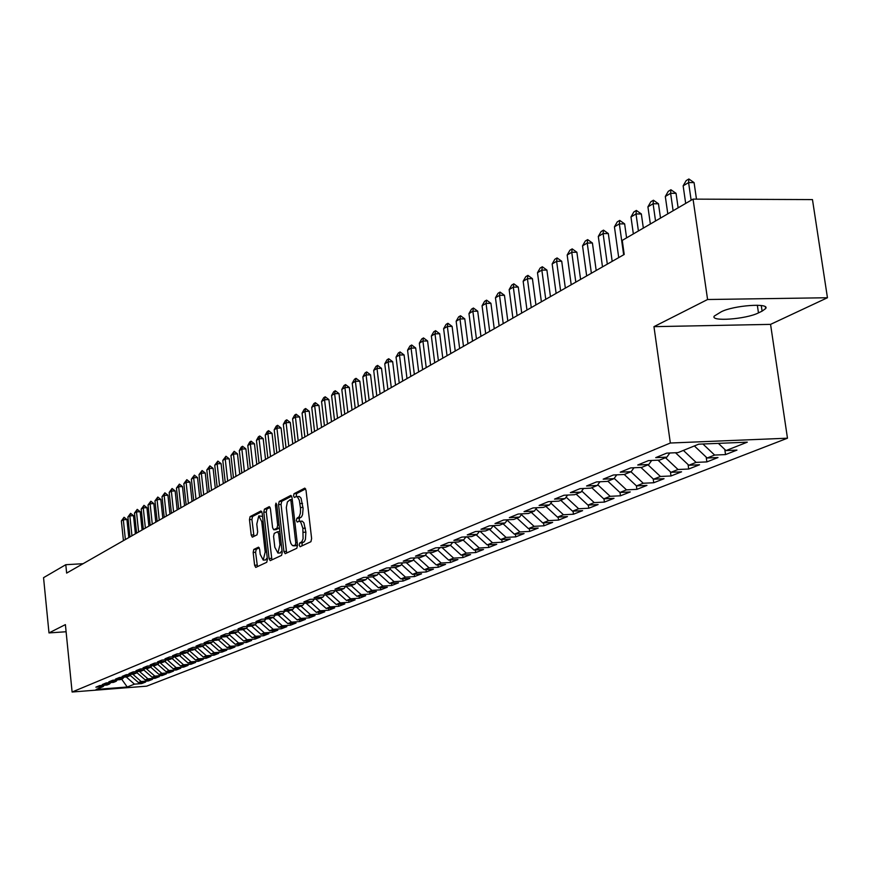 <?xml version="1.0" encoding="UTF-8"?>
<svg xmlns="http://www.w3.org/2000/svg" width="871" height="871" viewBox="0 0 871 871"><rect width="100%" height="100%" fill="white"/><g stroke="black" fill="none" stroke-linecap="round" stroke-linejoin="round"><path stroke-width="1.31" d="M299.232 545.192L300.081 546.748L310.914 541.708L311.622 538.539L306.015 490.308L304.796 488.119L294.017 493.726L293.538 495.937L294.365 497.45L296.173 496.59L297.555 497.036L299.319 500.248L300.549 508.501L300.375 513.193L299.243 516.645L296.859 518.321L296.38 520.52L297.218 522.056L299.341 521.217L300.735 522.056L302.868 528.305L303.086 538.79L301.791 541.806L299.711 543.003L299.232 545.192M299.406 521.217L302.237 521.152L303.914 522.861L305.873 532.17L305.427 539.41L304.327 541.664L302.248 542.862L301.943 545.888M305.645 488.871L296.543 493.607L296.227 496.579M296.597 496.568L299.395 496.503L301.061 498.19L303.097 508.381L302.564 514.663L301.464 516.949L299.395 518.191L299.091 521.228M253.788 549.449L253.167 552.432L254.604 565.268L255.726 567.413L266.755 562.285L267.397 559.269L262.16 513.041L260.941 510.972L250.097 516.623L249.476 519.617L251.207 535.055L252.307 537.167L257.032 534.827L257.664 531.822L256.793 524.113L258.763 515.926L261.746 521.587L265.187 551.974L263.238 560.107L260.211 554.348L259.645 549.307L258.524 547.162L253.788 549.449L256.237 549.307L255.606 552.29L257.435 566.629M66.642 573.096L624.213 254.474L622.253 240.396L693.055 199.121L707.579 299.515L653.958 326.658L670.343 443.023L72.108 692.01L65.39 624.616L48.994 632.923L43.55 577.669L65.793 564.702L66.642 573.096M283.924 551.528L285.198 553.695L296.815 548.273L297.512 545.159L292.014 497.559L290.838 495.403L279.21 501.446L278.546 504.549L283.924 551.528L286.428 551.376L286.831 552.922M281.562 555.382L270.195 560.663L269.052 558.496L263.793 512.192L264.436 509.143L269.291 506.628L270.424 508.751L272.579 527.619L273.723 529.775L277.022 528.153L277.686 525.071L275.432 505.332L275.965 503.144L276.771 504.636L282.226 552.323L281.562 555.382M670.343 443.023L787.471 438.2L146.666 686.163L72.108 692.01M372.744 576.863L377.295 575.002L368.03 575.579L374.889 572.77L384.209 572.193L388.858 570.298L379.516 570.875L386.528 568.001L395.913 567.424L400.671 565.486L391.242 566.063L398.406 563.123L407.878 562.557L412.734 560.576L403.229 561.153L410.546 558.148L420.105 557.582L425.07 555.556L415.478 556.134L422.958 553.063L432.593 552.497L437.678 550.428L427.999 550.995L435.642 547.859L445.364 547.293L450.557 545.181L440.791 545.747L448.609 542.546L458.429 541.98L463.731 539.824L453.889 540.379L461.88 537.102L471.788 536.547L477.21 534.337L467.27 534.892L475.457 531.539L485.452 530.983L491.004 528.719L480.977 529.274L489.35 525.844L499.431 525.289L505.115 522.981L495 523.525L503.569 520.009L513.748 519.464L519.562 517.102L509.35 517.646L518.125 514.042L528.403 513.498L534.359 511.081L524.048 511.615L533.041 507.935L543.406 507.39L549.514 504.908L539.105 505.441L548.316 501.663L558.79 501.13L565.039 498.593L554.533 499.116L563.973 495.251L574.544 494.717L580.957 492.115L570.353 492.638L580.021 488.664L590.69 488.152L597.266 485.474L586.564 485.985L596.483 481.924L607.25 481.402L614.001 478.658L603.189 479.17L613.369 475L624.246 474.488L631.159 471.679L620.239 472.18L630.691 467.901L641.677 467.4L648.775 464.504L637.746 465.005L648.47 460.607L659.565 460.117L666.848 457.155L655.721 457.634L666.729 453.127L677.932 452.637L698.716 444.177L747.296 442.163L725.989 450.579L736.953 450.1L725.532 454.586L714.634 455.065L707.154 458.015L718.009 457.536L706.882 461.902L696.092 462.381L688.809 465.256L699.555 464.766L688.711 469.023L678.03 469.513L670.931 472.322L681.579 471.821L671.008 475.969L660.414 476.47L653.5 479.202L664.04 478.702L653.74 482.741L643.244 483.253L636.494 485.909L646.946 485.408L636.886 489.35L626.499 489.861L619.912 492.463L630.266 491.941L620.457 495.795L610.157 496.318L603.734 498.854L614.001 498.332L604.42 502.088L594.218 502.611L587.947 505.082L598.116 504.559L588.763 508.229L578.649 508.751L572.53 511.168L582.601 510.646L573.466 514.228L563.45 514.761L557.473 517.124L567.457 516.579L558.54 520.085L548.61 520.618L542.764 522.927L552.66 522.382L543.94 525.801L534.097 526.345L528.392 528.599L538.202 528.055L529.677 531.397L519.922 531.941L514.347 534.152L524.07 533.596L515.741 536.863L506.073 537.418L500.618 539.574L510.254 539.018L502.11 542.208L492.518 542.764L487.183 544.876L496.742 544.321L488.773 547.445L479.268 548.001L474.053 550.058L483.525 549.503L475.729 552.562L466.301 553.118L461.195 555.132L470.59 554.577L462.958 557.571L453.617 558.126L448.619 560.097L457.928 559.541L450.47 562.47L441.205 563.025L436.317 564.963L445.549 564.397L438.233 567.261L429.055 567.827L424.264 569.721L433.42 569.155L426.257 571.964L417.155 572.53L412.462 574.381L421.542 573.815L414.531 576.558L405.494 577.125L400.9 578.943L409.903 578.377L403.033 581.066L394.073 581.643L389.577 583.418L398.504 582.851L391.776 585.486L382.892 586.052L372.712 576.863L363.501 577.44L356.783 580.195L365.972 579.618L361.509 581.425L352.352 582.002L345.776 584.702L354.889 584.125L350.512 585.911L341.432 586.488L334.987 589.134L344.023 588.546L339.734 590.298L330.73 590.876L324.415 593.467L333.375 592.879L329.173 594.588L320.245 595.176L314.05 597.713L322.934 597.125L318.819 598.802L309.967 599.39L303.892 601.872L312.711 601.295L308.672 602.939L299.885 603.516L293.941 605.955L302.683 605.378L298.72 606.989L290.01 607.566L284.175 609.961L292.841 609.373L288.965 610.952L280.32 611.54L274.594 613.892L283.195 613.304L279.395 614.85L270.816 615.438L265.198 617.735L273.734 617.158L269.999 618.671L261.496 619.259L255.976 621.513L264.446 620.936L260.788 622.427L252.34 623.005L246.939 625.226L255.345 624.649L251.741 626.107L243.357 626.695L238.055 628.862L246.395 628.285L242.867 629.722L234.549 630.299L229.334 632.444L237.62 631.856L234.147 633.271L225.894 633.848L220.777 635.95L228.997 635.373L225.589 636.755L217.402 637.332L212.372 639.39L220.526 638.813L217.184 640.174L209.051 640.751L204.119 642.776L212.208 642.199L208.92 643.538L200.863 644.115L196.008 646.108L204.043 645.52L200.809 646.837L192.807 647.414L188.049 649.374L196.019 648.786L192.839 650.082L184.892 650.659L180.21 652.575L188.125 651.998L185.011 653.272L177.118 653.849L172.523 655.732L180.373 655.155L177.314 656.407L169.486 656.984L164.957 658.835L172.752 658.258L169.747 659.478L161.973 660.066L157.52 661.884L165.261 661.307L162.3 662.515L154.581 663.092L150.215 664.878L157.901 664.301L154.984 665.488L147.319 666.065L143.029 667.828L150.65 667.251L147.787 668.416L140.187 668.993L135.952 670.724L143.53 670.147L140.71 671.301L133.154 671.868L128.995 673.577L136.529 673L133.753 674.132L126.251 674.709L122.158 676.386L129.627 675.809L126.905 676.919L119.458 677.486L115.429 679.14L122.844 678.574L120.165 679.663L112.762 680.229L108.799 681.851L116.17 681.285L113.535 682.363L106.186 682.929L102.288 684.53L109.604 683.964L107.002 685.02L99.708 685.586L95.864 687.165L103.137 686.588L104.226 685.237M382.892 586.052L378.482 587.794L367.377 577.778M380.485 587.664L380.736 589.819L387.334 587.228L378.482 587.794M380.736 589.819L371.928 590.386L367.606 592.095L356.468 582.057M369.674 591.953L369.925 594.055L376.392 591.518L367.606 592.095M369.925 594.055L361.182 594.632L356.936 596.297L345.82 586.205M359.07 596.167L359.32 598.214L365.657 595.731L356.936 596.297M359.32 598.214L350.643 598.791L346.484 600.435L335.509 590.56M348.683 600.282L348.923 602.297L355.128 599.858L346.484 600.435M348.923 602.297L340.311 602.874L336.239 604.474L325.493 594.828M338.481 604.332L338.721 606.292L344.818 603.908L336.239 604.474M338.721 606.292L330.174 606.869L326.179 608.448L315.65 599.008M328.487 608.296L328.715 610.223L334.693 607.871L326.179 608.448M328.715 610.223L320.234 610.8L316.315 612.346L306.004 603.113M318.677 612.182L318.895 614.077L324.763 611.769L316.315 612.346M318.895 614.077L310.49 614.643L306.636 616.167L296.532 607.131M309.042 616.004L309.259 617.855L315.019 615.59L306.636 616.167M309.259 617.855L300.92 618.421L297.142 619.912L287.234 611.072M299.591 619.749L299.798 621.556L305.449 619.346L297.142 619.912M299.798 621.556L291.524 622.134L287.811 623.603L278.11 614.937M290.315 623.429L290.511 625.204L296.064 623.026L287.811 623.603M290.511 625.204L282.302 625.781L278.666 627.218L269.139 618.737M281.202 627.033L281.398 628.775L286.853 626.641L278.666 627.218M281.398 628.775L273.244 629.352L269.672 630.767L260.342 622.46M272.253 630.582L272.449 632.292L277.805 630.19L269.672 630.767M272.449 632.292L264.359 632.858L260.843 634.251L251.686 626.107M263.467 634.066L263.663 635.732L268.91 633.674L260.843 634.251M263.663 635.732L255.628 636.309L252.176 637.67L243.107 629.624M254.833 637.485L255.018 639.118L260.189 637.093L252.176 637.67M255.018 639.118L247.048 639.695L243.662 641.034L234.669 633.054M246.351 640.838L246.537 642.45L251.61 640.457L243.662 641.034M246.537 642.45L238.621 643.027L235.29 644.333L226.373 636.44M238.023 644.137L238.197 645.716L243.183 643.767L235.29 644.333M238.197 645.716L230.347 646.293L227.07 647.589L218.218 639.75M229.835 647.382L229.998 648.939L234.909 647.011L227.07 647.589M229.998 648.939L222.203 649.505L218.991 650.779L210.205 643.016M221.778 650.572L221.953 652.096L226.765 650.202L218.991 650.779M221.953 652.096L214.201 652.662L211.043 653.914L202.333 646.217M213.863 653.707L214.026 655.199L218.763 653.348L211.043 653.914M214.026 655.199L206.34 655.765L203.237 656.995L194.592 649.374M206.089 656.788L206.242 658.258L210.902 656.429L203.237 656.995M206.242 658.258L198.61 658.824L195.55 660.033L186.971 652.466M198.436 659.815L198.588 661.252L203.172 659.456L195.55 660.033M198.588 661.252L191.01 661.829L188.005 663.016L179.491 655.515M190.912 662.787L191.065 664.214L195.561 662.439L188.005 663.016M191.065 664.214L183.531 664.78L180.58 665.945L172.131 658.509M183.509 665.727L183.65 667.11L188.082 665.379L180.58 665.945M183.65 667.11L176.182 667.676L173.275 668.83L164.88 661.459M176.225 668.601L176.367 669.973L180.722 668.264L173.275 668.83M176.367 669.973L168.941 670.539L166.078 671.672L157.76 664.366M169.061 671.443L169.203 672.782L173.481 671.106L166.078 671.672M169.203 672.782L161.821 673.348L159.012 674.459L150.716 667.186M162.006 674.23L162.148 675.548L166.361 673.893L159.012 674.459M162.148 675.548L154.82 676.114L152.055 677.203L143.726 669.908M155.06 676.974L155.201 678.269L159.349 676.647L152.055 677.203M155.201 678.269L147.928 678.836L145.207 679.913L136.845 672.597M148.233 679.674L148.364 680.959L152.458 679.347L145.207 679.913M148.364 680.959L141.146 681.514L138.456 682.57L130.084 675.243M141.516 682.341L141.646 683.593L145.664 682.015L138.456 682.57M141.646 683.593L134.472 684.149L127.242 687.001L96.137 689.44L103.137 686.588M109.604 683.964L110.704 682.581M134.472 684.149L126.251 676.974M127.242 687.001L121.581 679.086M116.17 681.285L117.291 679.881M141.146 681.514L132.795 674.208M122.844 678.574L123.987 677.148M147.928 678.836L139.436 671.399M129.627 675.809L130.781 674.361M154.82 676.114L146.176 668.536M136.529 673L137.694 671.53M161.821 673.348L153.035 665.64M143.53 670.147L144.728 668.645M168.941 670.539L160.003 662.679M150.65 667.251L151.87 665.727M176.182 667.676L167.08 659.685M157.901 664.301L159.132 662.744M183.531 664.78L174.265 656.625M165.261 661.307L166.513 659.728M191.01 661.829L181.625 653.566M172.752 658.258L174.026 656.647M198.61 658.824L189.247 650.572M180.373 655.155L181.669 653.511M206.34 655.765L197.009 647.534M188.125 651.998L189.443 650.332M214.201 652.662L204.892 644.442M196.019 648.786L197.347 647.088M222.203 649.505L212.916 641.296M204.043 645.52L205.404 643.789M230.347 646.293L221.082 638.095M212.208 642.199L213.591 640.435M238.621 643.027L229.4 634.85M220.526 638.813L221.931 637.017M247.048 639.695L237.859 631.54M228.997 635.373L230.423 633.533M255.628 636.309L246.471 628.187M237.62 631.856L239.068 629.983M264.359 632.858L255.181 624.703M246.395 628.285L247.876 626.38M273.244 629.352L264 621.121M255.345 624.649L256.847 622.7M282.302 625.781L272.982 617.463M264.446 620.936L265.993 618.954M291.524 622.134L282.117 613.739M273.734 617.158L275.301 615.133M300.92 618.421L291.437 609.95M283.195 613.304L284.795 611.235M310.49 614.643L300.92 606.085M292.841 609.373L294.474 607.272M320.234 610.8L310.588 602.155M302.683 605.378L304.338 603.222M330.174 606.869L320.452 598.148M312.711 601.295L314.398 599.096M340.311 602.874L330.501 594.055M322.934 597.125L324.654 594.882M350.643 598.791L340.746 589.885M333.375 592.879L335.128 590.592M361.182 594.632L351.187 585.628M344.023 588.546L345.809 586.205M371.928 590.386L361.846 581.295M354.889 584.125L356.707 581.73M367.671 577.375L368.259 577.135M365.972 579.618L367.834 577.168M379.005 572.748L379.691 572.476M389.577 583.418L378.504 573.412M394.073 581.643L383.675 572.225M377.295 575.002L379.201 572.497M390.589 568.023L391.362 567.707M400.9 578.943L389.87 568.959M405.494 577.125L394.857 567.489M388.858 570.298L390.796 567.74M402.413 563.189L403.284 562.829M412.462 574.381L401.477 564.419M417.155 572.53L406.267 562.655M400.671 565.486L402.652 562.873M414.487 558.257L415.467 557.854M424.264 569.721L413.333 559.792M429.055 567.827L417.917 557.712M412.734 560.576L414.759 557.897M426.834 553.216L427.922 552.769M436.317 564.963L425.44 555.067M441.205 563.025L429.817 552.66M425.07 555.556L427.128 552.813M439.452 548.066L440.65 547.576M448.619 560.097L437.808 550.243M453.617 558.126L441.956 547.5M437.678 550.428L439.779 547.619M452.343 542.796L453.671 542.252M461.195 555.132L450.383 545.257M466.301 553.118L454.368 542.219M450.557 545.181L452.713 542.306M465.539 537.407L466.987 536.819M474.053 550.058L463.122 540.074M479.268 548.001L467.041 536.808M463.731 539.824L465.931 536.874M479.028 531.898L480.139 531.277M487.183 544.876L476.154 534.772M492.518 542.764L480.161 531.441M477.21 534.337L479.464 531.321M492.834 526.258L493.541 525.616M500.618 539.574L489.469 529.35M506.073 537.418L493.585 525.953M491.004 528.719L493.302 525.627M514.347 534.152L503.09 523.809M519.922 531.941L507.314 520.346M505.115 522.981L507.466 519.802M528.392 528.599L517.026 518.136M534.097 526.345L521.391 514.63M519.562 517.102L521.969 513.846M542.764 522.927L531.277 512.333M548.61 520.618L535.937 508.925M534.359 511.081L536.819 507.739M557.473 517.124L545.867 506.389M563.45 514.761L550.842 503.09M549.514 504.908L552.029 501.478M572.53 511.168L560.804 500.313M578.649 508.751L566.106 497.123M565.039 498.593L567.609 495.066M587.947 505.082L576.101 494.086M594.218 502.611L581.741 491.026M580.957 492.115L583.592 488.489M603.734 498.854L591.757 487.716M610.157 496.318L597.767 484.777M597.266 485.474L599.967 481.75M619.912 492.463L607.816 481.184M626.499 489.861L614.197 478.386M614.001 478.658L616.766 474.837M636.494 485.909L624.267 474.488M643.244 483.253L630.952 471.755M631.159 471.679L633.99 467.749M653.5 479.202L640.925 467.433M660.414 476.47L647.991 464.831M648.775 464.504L651.671 460.465M670.931 472.322L657.997 460.182M678.03 469.513L665.466 457.711M666.848 457.155L669.821 452.985M688.809 465.256L675.504 452.746M696.092 462.381L683.387 450.416M707.154 458.015L694.372 445.952M714.634 455.065L702.93 444.003M83.05 563.711L65.793 564.702M48.994 632.923L66.109 631.747M653.958 326.658L770.563 324.371L827.45 297.74L707.579 299.515M827.45 297.74L812.469 199.59L693.055 199.121M770.563 324.371L787.471 438.2M725.989 450.579L718.368 443.361M762.103 311.143L765.653 308.574C770.432 302.673 733.262 305.373 721.166 311.84L714.296 316.064C709.898 321.878 746.153 319.243 758.467 312.885L762.103 311.143L761.265 305.536M724.781 449.436L725.532 454.586M706.196 457.101L706.882 461.902M688.079 464.57L688.711 469.023M670.42 471.842L671.008 475.969M653.206 478.93L653.74 482.741M636.407 485.833L636.886 489.35M620 492.453L620.457 495.795M603.973 498.833L604.42 502.088M588.339 505.06L588.763 508.229M573.064 511.146L573.466 514.228M558.137 517.08L558.54 520.085M543.558 522.883L543.94 525.801M529.307 528.555L529.677 531.397M515.382 534.086L515.741 536.863M501.761 539.508L502.11 542.208M488.435 544.8L488.773 547.445M475.403 549.982L475.729 552.562M462.643 555.045L462.958 557.571M450.155 560.009L450.47 562.47M437.939 564.865L438.233 567.261M425.973 569.612L426.257 571.964M414.248 574.272L414.531 576.558M402.761 578.823L403.033 581.066M391.515 583.298L391.776 585.486M291.665 496.143L281.714 501.326L281.05 504.429L286.428 551.376M295.302 545.083L295.781 542.894L290.968 501.173L290.141 499.66L287.376 501.968L286.319 507.575L289.847 539.693L290.914 543.504L292.514 545.649L297.49 544.952M295.694 545.736L293.865 545.758M297.501 545.083L296.38 545.616M270.086 507.368L266.907 509.023L266.265 512.072L271.915 559.879M275.998 529.622L279.449 528.055L277.022 528.153M274.811 547.249L277.925 553.074L279.939 544.8L278.698 533.923L277.544 531.756L274.234 533.368L273.581 536.427L274.811 547.249M280.114 552.943L282.041 550.722M259.275 547.837L256.237 549.307M265.415 559.977L267.245 557.908M262.541 516.438L259.068 515.915M261.823 511.669L252.536 516.492L251.915 519.497L253.994 536.34M696.473 199.143L694.078 182.627L688.591 182.583L683.147 185.828L685.684 203.422M683.147 185.828L686.152 180.624L688.874 178.991L694.078 182.627M691.139 200.243L688.591 182.583L688.874 178.991M678.128 207.821L676.048 193.329L670.616 193.308L665.313 196.476L667.796 213.852M665.313 196.476L668.275 191.326L670.92 189.747L676.048 193.329M673.109 210.749L670.616 193.308L670.92 189.747M660.512 218.088L658.476 203.77L653.098 203.76L647.926 206.841L650.354 224.01M647.926 206.841L650.844 201.767L653.424 200.221L658.476 203.77M655.536 220.994L653.098 203.76L653.424 200.221M643.342 228.104L641.339 213.95L636.015 213.95L630.974 216.955L633.348 233.918M630.974 216.955L633.848 211.947L636.363 210.434L641.339 213.95M638.41 230.978L636.015 213.95L636.363 210.434M626.587 237.859L624.638 223.88L619.346 223.891L614.436 226.819L618.715 257.62M614.436 226.819L617.267 221.876L619.727 220.407L624.638 223.88M623.658 254.789L619.346 223.891L619.727 220.407M612.182 261.354L608.328 233.57L603.091 233.58L598.301 236.444L602.492 266.885M598.301 236.444L601.099 231.566L603.494 230.129L608.328 233.57M607.316 264.131L603.091 233.58L603.494 230.129M596.189 270.489L592.422 243.02L587.228 243.042L582.547 245.84L586.662 275.933M582.547 245.84L585.312 241.017L587.653 239.612L592.422 243.02M591.376 273.244L587.228 243.042L587.653 239.612M580.587 279.406L576.885 252.252L571.746 252.285L567.173 255.007L571.213 284.763M567.173 255.007L569.895 250.249L572.182 248.877L576.885 252.252M575.807 282.139L571.746 252.285L572.182 248.877M565.344 288.116L561.719 261.256L556.623 261.3L552.16 263.967L556.123 293.385M552.16 263.967L554.849 259.264L557.081 257.925L561.719 261.256M560.608 290.816L556.623 261.3L557.081 257.925M550.461 296.619L546.901 270.064L541.849 270.108L537.494 272.71L541.381 301.812M537.494 272.71L540.14 268.061L542.328 266.755L546.901 270.064M545.758 299.308L541.849 270.108L542.328 266.755M535.926 304.926L532.421 278.666L527.423 278.72L523.155 281.257L526.977 310.043M523.155 281.257L525.779 276.673L527.913 275.388L532.421 278.666M531.256 307.594L527.423 278.72L527.913 275.388M521.707 313.048L518.278 287.071L513.324 287.125L509.154 289.618L512.899 318.089M509.154 289.618L511.745 285.078L513.825 283.826L518.278 287.071M517.08 315.694L513.324 287.125L513.825 283.826M507.815 320.985L504.451 295.291L499.529 295.356L495.457 297.784L499.137 325.95M495.457 297.784L498.016 293.298L500.052 292.079L504.451 295.291M503.231 323.609L499.529 295.356L500.052 292.079M494.238 328.748L490.928 303.315L486.051 303.391L482.066 305.765L485.68 333.637M482.066 305.765L484.592 301.333L486.584 300.147L490.928 303.315M489.687 331.35L486.051 303.391L486.584 300.147M480.955 336.337L477.7 311.176L472.866 311.252L468.968 313.582L472.518 341.16M468.968 313.582L471.472 309.194L473.421 308.029L477.7 311.176M476.437 338.917L472.866 311.252L473.421 308.029M467.956 343.762L464.766 318.862L459.975 318.949L456.154 321.225L459.648 348.52M456.154 321.225L458.625 316.892L460.53 315.748L464.766 318.862M463.481 346.32L459.975 318.949L460.53 315.748M455.239 351.035L452.103 326.385L447.356 326.473L443.622 328.705L447.041 355.716M443.622 328.705L446.061 324.415L447.923 323.293L452.103 326.385M450.797 353.572L447.356 326.473L447.923 323.293M442.795 358.144L439.713 333.745L434.999 333.843L431.352 336.021L434.716 362.761M431.352 336.021L433.758 331.786L435.587 330.686L439.713 333.745M438.385 360.659L434.999 333.843L435.587 330.686M430.612 365.101L427.574 340.953L422.914 341.051L419.332 343.185L422.642 369.663M419.332 343.185L421.716 338.993L423.502 337.926L427.574 340.953M426.235 367.606L422.914 341.051L423.502 337.926M418.679 371.928L415.696 348.008L411.068 348.117L407.563 350.207L410.818 376.414M407.563 350.207L409.925 346.059L411.678 345.003L415.696 348.008M414.346 374.399L411.068 348.117L411.678 345.003M406.997 378.602L404.068 354.922L399.473 355.03L396.044 357.077L399.245 383.033M396.044 357.077L398.374 352.973L400.083 351.949L404.068 354.922M402.696 381.063L399.473 355.03L400.083 351.949M395.554 385.134L392.669 361.694L388.118 361.813L384.753 363.817L387.9 389.511M384.753 363.817L387.051 359.756L388.738 358.743L392.669 361.694M391.286 387.584L388.118 361.813L388.738 358.743M384.34 391.547L381.498 368.324L376.991 368.444L373.692 370.415L376.795 395.859M373.692 370.415L375.967 366.397L377.611 365.406L381.498 368.324M380.104 393.964L376.991 368.444L377.611 365.406M373.354 397.829L370.556 374.835L366.081 374.955L362.848 376.882L365.896 402.086M362.848 376.882L365.101 372.897L366.713 371.928L370.556 374.835M369.141 400.235L366.081 374.955L366.713 371.928M362.586 403.981L359.832 381.204L355.39 381.324L352.222 383.218L355.226 408.183M352.222 383.218L354.453 379.277L356.032 378.33L359.832 381.204M358.406 406.365L355.39 381.324L356.032 378.33M352.026 410.012L349.315 387.453L344.905 387.584L341.802 389.435L344.764 414.161M341.802 389.435L344.001 385.537L345.558 384.601L349.315 387.453M347.877 412.386L344.905 387.584L345.558 384.601M341.672 415.935L339.004 393.583L334.627 393.714L331.579 395.532L334.497 420.029M331.579 395.532L333.767 391.667L335.291 390.752L339.004 393.583M337.556 418.287L334.627 393.714L335.291 390.752M331.513 421.738L328.89 399.593L324.545 399.724L321.562 401.509L324.426 425.777M321.562 401.509L323.718 397.688L325.21 396.795L328.89 399.593M327.431 424.068L324.545 399.724L325.21 396.795M321.551 427.432L318.96 405.483L314.66 405.625L311.731 407.367L314.551 431.428M311.731 407.367L313.865 403.589L315.335 402.707L318.96 405.483M317.501 429.741L314.66 405.625L315.335 402.707M311.774 433.018L309.227 411.264L304.959 411.406L302.085 413.126L304.861 436.959M302.085 413.126L304.197 409.381L305.634 408.521L309.227 411.264M307.757 435.315L304.959 411.406L305.634 408.521M302.183 438.494L299.678 416.948L295.432 417.089L292.612 418.766L295.356 442.392M292.612 418.766L294.703 415.064L296.118 414.215L299.678 416.948M298.187 440.78L295.432 417.089L296.118 414.215M292.776 443.872L290.293 422.511L286.091 422.664L283.325 424.319L286.026 447.727M283.325 424.319L285.394 420.639L286.777 419.811L290.293 422.511M288.802 446.137L286.091 422.664L286.777 419.811M283.532 449.153L281.093 427.988L276.924 428.129L274.202 429.751L276.858 452.964M274.202 429.751L276.249 426.115L277.609 425.298L281.093 427.988M279.591 451.407L276.924 428.129L277.609 425.298M274.463 454.335L272.057 433.355L267.909 433.508L265.241 435.097L267.865 458.102M265.241 435.097L267.277 431.493L268.606 430.688L272.057 433.355M270.554 456.567L267.909 433.508L268.606 430.688M265.546 459.431L263.184 438.625L259.068 438.777L256.444 440.345L259.035 463.154M256.444 440.345L258.458 436.774L259.765 435.99L263.184 438.625M261.67 461.641L259.068 438.777L259.765 435.99M256.803 464.428L254.463 443.807L250.38 443.96L247.81 445.495L250.358 468.108M247.81 445.495L249.792 441.956L251.088 441.183L254.463 443.807M252.949 466.627L250.38 443.96L251.088 441.183M248.202 469.338L245.894 448.892L241.855 449.055L239.318 450.557L241.833 472.975M239.318 450.557L241.289 447.052L242.563 446.29L245.894 448.892M244.381 471.527L241.855 449.055L242.563 446.29M239.765 474.162L237.489 453.889L233.472 454.052L230.978 455.533L233.461 477.765M230.978 455.533L234.179 451.309L237.489 453.889M235.965 476.339L233.472 454.052L234.179 451.309M231.468 478.908L229.225 458.799L225.23 458.963L222.791 460.421L225.241 482.469M222.791 460.421L225.948 456.241L229.225 458.799M227.69 481.064L225.23 458.963L225.948 456.241M223.314 483.568L221.092 463.622L217.129 463.797L214.734 465.223L217.151 487.085M214.734 465.223L217.848 461.086L221.092 463.622M219.557 485.702L217.129 463.797L217.848 461.086M215.3 488.141L213.112 468.369L209.182 468.533L206.819 469.948L209.203 491.625M206.819 469.948L209.9 465.854L213.112 468.369M211.577 490.275L209.182 468.533L209.9 465.854M207.418 492.648L205.262 473.04L201.353 473.203L199.034 474.586L201.386 496.089M199.034 474.586L202.083 470.536L205.262 473.04M203.716 494.761L201.353 473.203L202.083 470.536M199.666 497.08L197.543 477.624L193.667 477.787L191.38 479.148L193.71 500.477M191.38 479.148L194.385 475.141L197.543 477.624M195.997 499.17L193.667 477.787L194.385 475.141M192.056 501.424L189.954 482.131L186.1 482.305L183.857 483.645L186.154 504.799M183.857 483.645L186.83 479.671L189.954 482.131M188.408 503.514L186.1 482.305L186.83 479.671M184.565 505.703L182.485 486.562L178.664 486.737L176.454 488.054L178.718 509.045M176.454 488.054L179.393 484.124L182.485 486.562M180.939 507.782L178.664 486.737L179.393 484.124M177.194 509.916L175.147 490.928L171.347 491.102L169.181 492.398L171.413 513.215M169.181 492.398L172.077 488.5L175.147 490.928M173.59 511.974L171.347 491.102L172.077 488.5M169.943 514.064L167.929 495.218L164.151 495.392L162.017 496.666L164.227 517.33M162.017 496.666L164.891 492.812L167.929 495.218M166.372 516.1L164.151 495.392L164.891 492.812M162.812 518.136L160.819 499.442L157.074 499.616L154.973 500.869L157.15 521.37M154.973 500.869L157.803 497.047L160.819 499.442M159.262 520.161L157.074 499.616L157.803 497.047M155.8 522.143L153.829 503.59L150.106 503.776L148.037 505.006L150.193 525.344M148.037 505.006L150.846 501.217L153.829 503.59M152.273 524.157L150.106 503.776L150.846 501.217M148.887 526.095L146.938 507.684L143.247 507.858L141.211 509.078L143.345 529.263M141.211 509.078L143.987 505.332L146.938 507.684M145.381 528.098L143.247 507.858L143.987 505.332M142.093 529.971L140.166 511.713L136.497 511.887L134.493 513.084L136.595 533.117M134.493 513.084L137.237 509.372L140.166 511.713M138.609 531.963L136.497 511.887L137.237 509.372M135.397 533.803L133.503 515.665L129.855 515.85L127.885 517.026L129.964 536.906M127.885 517.026L130.596 513.346L133.503 515.665M131.946 535.774L129.855 515.85L130.596 513.346M128.81 537.559L126.937 519.573L123.312 519.747L121.374 520.912L123.432 540.641M121.374 520.912L124.052 517.265L126.937 519.573M125.38 539.53L123.312 519.747L124.052 517.265M303.631 542.219L301.094 542.361M305.873 532.17L303.326 532.301M305.416 528.164L302.868 528.305M299.395 518.191L296.859 518.321M300.767 517.516L298.23 517.646M302.999 507.412L300.462 507.543M302.542 503.427L299.994 503.558M296.543 493.607L294.017 493.726M302.248 542.862L299.711 543.003M281.05 504.429L278.546 504.549M281.714 501.326L279.21 501.446M297.24 542.818L295.781 542.894M292.427 501.108L290.968 501.173M292.253 499.584L290.315 499.682M271.523 558.355L269.052 558.496M266.265 512.072L263.793 512.192M266.907 509.023L264.436 509.143M276.314 529.612L273.821 529.742M279.101 525.006L277.686 525.071M276.847 505.267L275.432 505.332M281.355 544.723L279.939 544.8M280.114 533.847L278.698 533.923M277.653 531.756L279.863 531.637L277.762 531.778M266.57 551.898L265.187 551.974M263.118 521.511L261.746 521.587M253.646 534.925L251.207 535.055M251.915 519.497L249.476 519.617M252.536 516.492L250.097 516.623M257.054 565.116L254.604 565.268M255.606 552.29L253.167 552.432M757.335 305.231L758.467 312.885M292.242 499.562L290.228 499.66M296.075 545.714L293.56 545.856M276.216 529.644L273.723 529.775M280.418 552.933L277.925 553.074M265.699 559.966L263.238 560.107M765.402 306.897L765.653 308.574"/></g></svg>
